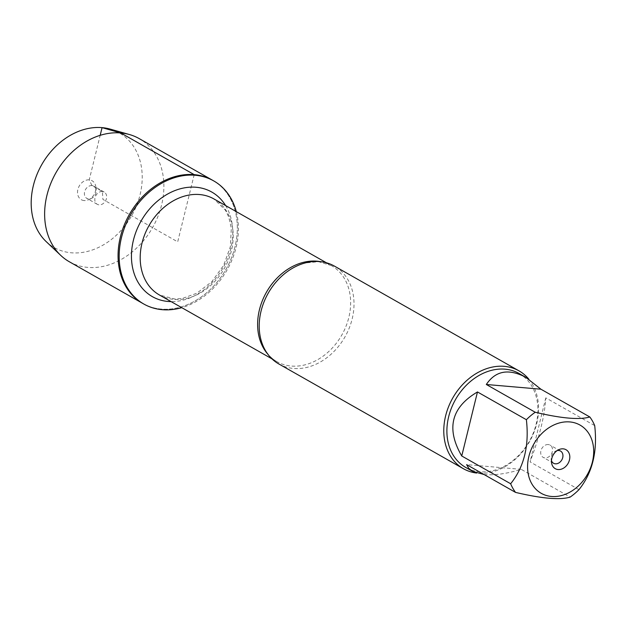 <?xml version="1.0" encoding="UTF-8"?>
<svg xmlns="http://www.w3.org/2000/svg" width="626" height="626" viewBox="0 0 626 626"><rect width="100%" height="100%" fill="white"/><g stroke="black" fill="none" stroke-linecap="round" stroke-linejoin="round"><path stroke-width="0.47" stroke-dasharray="3.13 2.35" d="M236.284 211.619A70.793 55.557 -60.4 0 1 181.775 307.663M142.751 303.43A70.793 55.557 119.6 0 0 226.017 269.282A70.793 55.557 119.6 0 0 212.644 180.288A70.793 55.557 -60.4 0 1 231.307 258.288A70.793 55.557 -60.4 0 1 161.187 309.08A70.793 55.557 -60.4 0 1 142.751 303.43M519.056 373.479A54.024 42.396 -60.4 0 1 533.297 432.996A54.024 42.396 -60.4 0 1 479.79 471.754A54.024 42.396 -60.4 0 1 465.728 467.442M484.062 474.524L484.798 474.594C495.08 475.384 507.216 473.639 521.215 469.343L570.13 497.107M578.972 489.642L530.058 461.886C539.518 436.854 544.761 415.507 545.786 397.846L594.7 425.61M278.836 363.964A56.27 44.164 119.6 0 0 293.484 368.456A56.27 44.164 119.6 0 0 349.222 328.079A56.27 44.164 119.6 0 0 334.386 266.081M528.806 379.137A56.27 44.164 -60.4 0 1 529.901 441.001A56.27 44.164 -60.4 0 1 476.629 473.053M545.786 397.846L530.058 461.886M521.215 469.343L466.628 464.633M557.242 450.548A7.035 5.517 119.6 0 0 555.888 450.978A7.035 5.517 119.6 0 0 551.146 459.327A7.035 5.517 119.6 0 0 551.475 460.713M548.251 444.554A7.035 5.517 119.6 0 0 541.287 449.601A7.035 5.517 119.6 0 0 543.141 457.348A7.035 5.517 119.6 0 0 544.972 457.911A7.035 5.517 119.6 0 0 551.936 452.864A7.035 5.517 119.6 0 0 550.082 445.117A7.035 5.517 119.6 0 0 548.251 444.554M69.314 261.746A70.793 55.557 119.6 0 0 87.75 267.396A70.793 55.557 119.6 0 0 157.862 216.604A70.793 55.557 119.6 0 0 139.199 138.612M102.374 191.501A7.035 5.517 119.6 0 0 95.402 196.541A7.035 5.517 119.6 0 0 97.257 204.295A7.035 5.517 119.6 0 0 105.528 200.899A7.035 5.517 119.6 0 0 104.206 192.057A7.035 5.517 119.6 0 0 102.374 191.501M91.952 185.586A7.035 5.517 119.6 0 0 84.987 190.633A7.035 5.517 119.6 0 0 86.842 198.379A7.035 5.517 119.6 0 0 91.459 198.434A7.035 5.517 119.6 0 0 96.193 190.085A7.035 5.517 119.6 0 0 93.783 186.149A7.035 5.517 119.6 0 0 91.952 185.586M84.158 200.57A10.9 8.553 -60.4 0 1 77.874 189.451A10.9 8.553 -60.4 0 1 89.244 179.865A10.9 8.553 -60.4 0 1 95.817 186.83A10.9 8.553 -60.4 0 1 88.469 199.772A10.9 8.553 -60.4 0 1 84.158 200.57M110.098 129.089A65.91 51.723 -60.4 0 1 138.698 199.639A65.91 51.723 -60.4 0 1 71.333 252.794A65.91 51.723 -60.4 0 1 46.222 241.644M194.209 174.638L177.698 241.855L102.922 199.42L102.374 191.501L91.952 185.586L89.244 179.865L100.183 135.318M320.629 261.684A55.221 43.335 -60.4 0 1 331.381 265.596A55.221 43.335 -60.4 0 1 341.819 335.004A55.221 43.335 -60.4 0 1 276.872 361.64A55.221 43.335 -60.4 0 1 267.998 354.41M159.45 294.995A55.221 43.335 119.6 0 0 224.39 268.358A55.221 43.335 119.6 0 0 213.959 198.951L225.462 210.258L228.733 217.026L231.33 228.208L230.368 246.66L223.67 265.267L211.878 281.637L196.752 293.273L182.369 298.438L174.951 299.064L159.45 294.995M225.626 205.571A60.143 47.2 -60.4 0 1 223.153 267.654A60.143 47.2 -60.4 0 1 171.117 301.615M326.459 262.795L331.381 265.596L318.564 261.684L304.995 262.998M271.95 358.847L276.872 361.64C269.352 357.376 264.102 350.27 261.112 340.309M551.146 459.327L551.529 462.575M555.888 450.978L558.869 449.64M560.497 451.025L550.082 445.117M553.556 463.263L543.141 457.348M104.206 192.057L93.783 186.149M97.257 204.295L86.842 198.379M96.193 190.085L95.817 186.83M91.459 198.434L88.469 199.772"/><path stroke-width="0.94" d="M181.775 307.663A70.793 55.557 -60.4 0 1 143.847 304.048A70.793 55.557 -60.4 0 1 125.184 226.049A70.793 55.557 -60.4 0 1 195.304 175.264A70.793 55.557 -60.4 0 1 213.732 180.914A70.793 55.557 -60.4 0 1 236.284 211.619M194.209 174.638A70.793 55.557 119.6 0 0 124.089 225.43A70.793 55.557 119.6 0 0 142.751 303.43A70.793 55.557 -60.4 0 1 129.379 214.436A70.793 55.557 -60.4 0 1 212.644 180.288A70.793 55.557 119.6 0 0 194.209 174.638L120.771 132.962L102.077 127.634L100.183 135.318M547.961 428.372A39.25 30.799 119.6 0 0 527.632 468.937A39.25 30.799 119.6 0 0 551.483 496.465A39.25 30.799 119.6 0 0 593.644 449.46A39.25 30.799 119.6 0 0 547.961 428.372M535.23 412.252A54.024 42.396 119.6 0 0 526.38 419.71C529.33 445.673 524.087 467.019 510.652 483.749A54.024 42.396 119.6 0 0 515.542 492.396C541.944 498.609 560.145 500.182 570.13 497.107A54.024 42.396 119.6 0 0 578.972 489.642C592.407 472.912 597.65 451.573 594.7 425.61A54.024 42.396 119.6 0 0 589.809 416.963C579.825 420.038 561.632 418.465 535.23 412.252L486.316 384.489L540.903 389.2L525.785 377.298C508.68 368.331 495.526 370.725 486.316 384.489M515.542 492.396L466.628 464.633L468.764 468.334L472.45 471.261L465.728 467.442A54.024 42.396 -60.4 0 1 451.487 407.925A54.024 42.396 -60.4 0 1 504.994 369.168A54.024 42.396 -60.4 0 1 519.056 373.479L525.785 377.298M472.45 471.261L484.062 474.524M526.38 419.71L477.474 391.954C451.19 407.432 445.947 428.779 461.745 455.986L510.652 483.749M589.809 416.963L540.903 389.2M518.954 370.835L334.386 266.081A56.27 44.164 119.6 0 0 319.73 261.59A56.27 44.164 119.6 0 0 304.995 262.998A56.27 44.164 119.6 0 0 261.112 340.309A56.27 44.164 119.6 0 0 278.836 363.964L463.404 468.717A56.27 44.164 -60.4 0 1 448.568 406.712A56.27 44.164 -60.4 0 1 504.306 366.343A56.27 44.164 -60.4 0 1 518.954 370.835A56.27 44.164 -60.4 0 1 528.806 379.137M476.629 473.053A56.27 44.164 -60.4 0 1 463.404 468.717M563.181 448.842A10.9 8.553 -60.4 0 1 569.723 458.553A10.9 8.553 -60.4 0 1 560.544 469.375A10.9 8.553 -60.4 0 1 551.529 462.575A10.9 8.553 -60.4 0 1 558.869 449.64A10.9 8.553 -60.4 0 1 563.181 448.842M461.745 455.986L477.474 391.954M551.475 460.713A7.035 5.517 119.6 0 0 553.556 463.263A7.035 5.517 119.6 0 0 561.827 459.867A7.035 5.517 119.6 0 0 560.497 451.025A7.035 5.517 119.6 0 0 558.666 450.47A7.035 5.517 119.6 0 0 557.242 450.548M213.732 180.914L139.199 138.612A70.793 55.557 119.6 0 0 129.386 134.52A70.793 55.557 119.6 0 0 55.941 172.753A70.793 55.557 119.6 0 0 60.777 255.416A70.793 55.557 119.6 0 0 69.314 261.746L143.847 304.048M60.777 255.416L46.222 241.644A65.91 51.723 -60.4 0 1 41.715 164.685A65.91 51.723 -60.4 0 1 110.098 129.089L129.386 134.52M267.998 354.41A55.221 43.335 -60.4 0 1 265.354 294.22A55.221 43.335 -60.4 0 1 317.006 261.183A55.221 43.335 -60.4 0 1 320.629 261.684M326.459 262.795L213.959 198.951A55.221 43.335 119.6 0 0 199.584 194.545A55.221 43.335 119.6 0 0 144.896 234.155A55.221 43.335 119.6 0 0 159.45 294.995L271.95 358.847M171.117 301.615A60.143 47.2 -60.4 0 1 133.017 241.926A60.143 47.2 -60.4 0 1 196.134 187.26A60.143 47.2 -60.4 0 1 225.626 205.571"/></g></svg>
